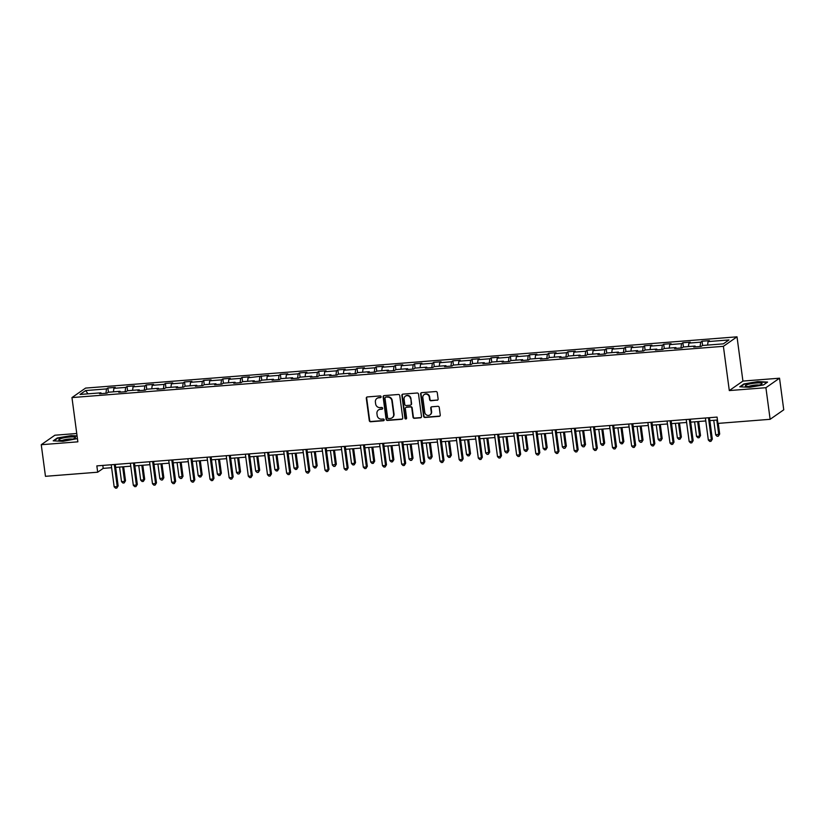 <?xml version="1.0" encoding="UTF-8"?>
<svg xmlns="http://www.w3.org/2000/svg" width="825" height="825" viewBox="0 0 825 825"><rect width="100%" height="100%" fill="white"/><g stroke="black" fill="none" stroke-linecap="round" stroke-linejoin="round"><path stroke-width="1.24" d="M381.119 396.722A0.887 0.835 -124.9 0 0 380.16 395.928L367.342 396.928A1.268 1.186 -124.9 0 0 366.3 398.269L369.28 420.606A1.268 1.186 -124.9 0 0 370.652 421.75L383.47 420.74A0.887 0.835 -124.9 0 0 384.192 419.812A0.887 0.835 -124.9 0 0 383.233 419.007L381.573 419.141A4.063 3.816 -124.9 0 1 377.19 415.47L376.942 413.603A4.063 3.816 -124.9 0 1 380.273 409.334L381.923 409.2A0.887 0.835 -124.9 0 0 382.656 408.272A0.887 0.835 -124.9 0 0 381.697 407.468L380.036 407.591A4.063 3.816 -124.9 0 1 375.653 403.93L375.396 402.064A4.063 3.816 -124.9 0 1 378.727 397.794L380.387 397.66A0.887 0.835 -124.9 0 0 381.119 396.722M437.075 400.29A1.268 1.186 -124.9 0 0 438.116 398.949L437.271 392.679A1.268 1.186 -124.9 0 0 435.899 391.535L421.678 392.659A1.268 1.186 -124.9 0 0 420.637 393.989L423.617 416.336A1.268 1.186 -124.9 0 0 424.988 417.481L439.22 416.357A1.268 1.186 -124.9 0 0 440.251 415.027L439.251 407.447A1.268 1.186 -124.9 0 0 437.879 406.302L431.784 406.787A1.268 1.186 -124.9 0 0 430.743 408.117L431.248 411.871A3.393 3.187 -124.9 0 1 429.959 414.913A3.393 3.187 -124.9 0 1 424.793 412.387L422.833 397.681A3.393 3.187 -124.9 0 1 424.112 394.639A3.393 3.187 -124.9 0 1 429.278 397.165L429.608 399.62A1.268 1.186 -124.9 0 0 430.98 400.764L437.436 400.032A1.268 1.186 -124.9 0 0 437.807 399.939M729.3 390.576L765.909 387.698L770.127 419.306L783.75 409.808L779.532 378.201L742.923 381.078L737.014 336.827L723.391 346.325L729.3 390.576L742.923 381.078M76.756 433.496L54.873 435.218L41.25 444.716L77.859 441.829L71.961 397.578L723.391 346.325M41.25 444.716L45.468 476.314L97.68 472.209L103.207 468.363L111.612 467.703M770.127 419.306L717.905 423.411L717.069 417.089L96.845 465.888L97.68 472.209M399.764 395.639A1.268 1.186 -124.9 0 0 398.392 394.484L384.161 395.608A1.268 1.186 -124.9 0 0 383.13 396.949L386.11 419.286A1.268 1.186 -124.9 0 0 387.482 420.43L401.713 419.306A1.268 1.186 -124.9 0 0 402.744 417.976L399.764 395.639M402.92 394.133L417.151 393.009A1.268 1.186 -124.9 0 1 418.522 394.164L421.503 416.501A1.268 1.186 -124.9 0 1 420.461 417.832L414.377 418.316A1.268 1.186 -124.9 0 1 413.005 417.161L411.788 408.107A1.268 1.186 -124.9 0 0 410.417 406.962L406.385 407.282A1.268 1.186 -124.9 0 0 405.343 408.612L406.601 418.048A0.887 0.835 -124.9 0 1 406.261 418.842A0.887 0.835 -124.9 0 1 404.91 418.182L401.878 395.474A1.268 1.186 -124.9 0 1 402.92 394.133M737.014 336.827L85.583 388.09L71.961 397.578M702.034 341.23L700.683 342.169L688.896 343.097L690.236 342.158L682.863 342.736L681.522 343.674L669.725 344.603L671.065 343.664L663.702 344.252L662.351 345.19L650.554 346.118L651.905 345.18L644.531 345.757L643.191 346.696L631.393 347.624L632.734 346.686L625.36 347.263L624.02 348.202L612.222 349.13L613.573 348.191L606.2 348.769L604.849 349.707L593.062 350.635L594.402 349.697L587.029 350.285L585.688 351.223L573.891 352.151L575.231 351.213L567.858 351.79L566.517 352.729L554.72 353.657L556.071 352.718L548.697 353.296L547.357 354.234L535.559 355.162L536.9 354.224L529.526 354.802L528.186 355.74L516.388 356.668L517.729 355.73L510.366 356.317L509.015 357.246L497.228 358.174L498.568 357.246L491.195 357.823L489.854 358.762L478.057 359.69L479.397 358.751L472.024 359.329L470.683 360.267L458.886 361.195L460.237 360.257L452.863 360.834L451.512 361.773L439.725 362.701L441.066 361.762L433.692 362.35L432.352 363.278L420.554 364.207L421.895 363.278L414.532 363.856L413.181 364.794L401.383 365.722L402.734 364.784L395.361 365.362L394.02 366.3L382.222 367.228L383.563 366.29L376.19 366.867L374.849 367.806L363.052 368.734L364.403 367.795L357.029 368.383L355.678 369.311L343.891 370.239L345.232 369.311L337.858 369.889L336.517 370.827L324.72 371.755L326.061 370.817L318.687 371.394L317.347 372.333L305.549 373.261L306.9 372.323L299.527 372.9L298.186 373.838L286.388 374.767L287.729 373.828L280.356 374.406L279.015 375.344L267.218 376.272L268.558 375.334L248.057 377.788L249.398 376.85L242.024 377.427L240.683 378.366L228.886 379.294L230.227 378.355L222.853 378.933L221.513 379.871L209.715 380.799L211.066 379.861L203.693 380.438L202.342 381.377L190.554 382.305L191.895 381.367L184.522 381.954L183.181 382.893L171.383 383.821L172.724 382.882L165.361 383.46L164.01 384.398L152.213 385.327L153.563 384.388L146.19 384.966L144.849 385.904L133.052 386.832L134.392 385.894L127.019 386.471L125.678 387.41L113.881 388.338L115.232 387.399L107.858 387.987L106.508 388.915L85.625 390.565L80.025 394.463L100.918 392.824L99.567 393.762L106.941 393.174L108.292 392.236L120.079 391.308L118.738 392.246L126.112 391.669L127.452 390.73L139.25 389.802L137.909 390.741L145.272 390.163L146.623 389.225L158.421 388.297L157.07 389.235L164.443 388.657L165.784 387.719L177.581 386.791L176.241 387.729L183.614 387.142L184.955 386.213L196.752 385.285L195.401 386.213L202.775 385.636L204.126 384.698L215.913 383.769L214.572 384.708L221.946 384.13L223.286 383.192L235.084 382.264L233.743 383.202L241.117 382.625L242.457 381.686L254.255 380.758L252.904 381.697L260.277 381.109L261.618 380.181L273.415 379.252L272.075 380.181L279.448 379.603L280.789 378.665L292.586 377.737L291.246 378.675L298.609 378.097L299.96 377.159L311.747 376.231L310.406 377.169L317.78 376.592L319.12 375.653L330.918 374.725L329.577 375.664L336.951 375.076L338.291 374.148L350.089 373.22L348.738 374.148L356.111 373.57L357.462 372.632L369.249 371.704L367.909 372.642L375.282 372.065L376.623 371.126L388.42 370.198L387.08 371.137L394.443 370.559L395.794 369.621L407.591 368.692L406.24 369.631L413.614 369.053L414.954 368.115L426.752 367.187L425.411 368.125L432.785 367.537L434.125 366.599L445.923 365.671L444.572 366.609L451.945 366.032L453.296 365.093L465.083 364.165L463.743 365.104L471.116 364.526L472.457 363.588L484.254 362.66L482.914 363.598L490.287 363.021L491.628 362.082L503.425 361.154L502.074 362.093L509.448 361.505L510.788 360.566L522.586 359.648L521.245 360.577L528.619 359.999L529.959 359.061L541.757 358.132L540.406 359.071L547.779 358.493L549.13 357.555L560.917 356.627L559.577 357.565L566.95 356.988L568.291 356.049L580.088 355.121L578.748 356.06L586.121 355.472L587.462 354.544L599.259 353.616L597.908 354.544L605.282 353.966L606.633 353.028L618.42 352.1L617.079 353.038L624.453 352.461L625.793 351.522L637.591 350.594L636.25 351.532L643.613 350.955L644.964 350.017L656.762 349.088L655.411 350.027L662.784 349.439L664.125 348.511L675.923 347.583L674.582 348.511L681.955 347.933L683.296 346.995L695.093 346.067L693.743 347.005L701.116 346.428L702.467 345.489L723.35 343.85L728.949 339.941L708.056 341.591L709.407 340.653L702.034 341.23L702.601 345.479M700.116 346.51L700.683 342.169M688.432 346.593L688.896 343.097M695.093 346.067L695.516 346.871M680.955 348.016L681.522 343.674M669.271 348.098L669.725 344.603M675.923 347.583L676.345 348.377M661.784 349.522L662.351 345.19M650.1 349.614L650.554 346.118M656.762 349.088L657.185 349.882M642.613 351.027L643.191 346.696M630.929 351.12L631.393 347.624M637.591 350.594L638.014 351.388M623.452 352.543L624.02 348.202M611.768 352.626L612.222 349.13M618.42 352.1L618.843 352.904M604.282 354.049L604.849 349.707M592.597 354.131L593.062 350.635M599.259 353.616L599.682 354.41M585.121 355.554L585.688 351.223M573.437 355.647L573.891 352.151M580.088 355.121L580.511 355.915M565.95 357.06L566.517 352.729M554.266 357.153L554.72 353.657M560.917 356.627L561.351 357.421M546.779 358.566L547.357 354.234M535.095 358.658L535.559 355.162M541.757 358.132L542.18 358.937M527.618 360.082L528.186 355.74M515.934 360.164L516.388 356.668M522.586 359.648L523.009 360.442M508.448 361.587L509.015 357.246M496.763 361.68L497.228 358.174M503.425 361.154L503.848 361.948M489.287 363.093L489.854 358.762M477.593 363.186L478.057 359.69M484.254 362.66L484.677 363.454M470.116 364.598L470.683 360.267M458.432 364.691L458.886 361.195M465.083 364.165L465.517 364.97M450.945 366.114L451.512 361.773M439.261 366.197L439.725 362.701M445.923 365.671L446.346 366.475M431.784 367.62L432.352 363.278M420.1 367.702L420.554 364.207M426.752 367.187L427.175 367.981M412.613 369.126L413.181 364.794M400.929 369.218L401.383 365.722M407.591 368.692L408.014 369.487M393.442 370.631L394.02 366.3M381.758 370.724L382.222 367.228M388.42 370.198L388.843 371.002M374.282 372.147L374.849 367.806M362.598 372.23L363.052 368.734M369.249 371.704L369.672 372.508M355.111 373.653L355.678 369.311M343.427 373.735L343.891 370.239M350.089 373.22L350.512 374.014M335.95 375.158L336.517 370.827M324.266 375.251L324.72 371.755M330.918 374.725L331.341 375.519M316.779 376.664L317.347 372.333M305.095 376.757L305.549 373.261M311.747 376.231L312.18 377.025M297.608 378.18L298.186 373.838M285.924 378.262L286.388 374.767M292.586 377.737L293.009 378.541M278.448 379.686L279.015 375.344M266.764 379.768L267.218 376.272M273.415 379.252L273.838 380.047M259.277 381.191L259.844 376.86M247.593 381.284L248.057 377.788M254.255 380.758L254.678 381.552M240.116 382.697L240.683 378.366M228.422 382.79L228.886 379.294M235.084 382.264L235.507 383.058M220.945 384.213L221.513 379.871M209.261 384.295L209.715 380.799M215.913 383.769L216.346 384.574M201.774 385.718L202.342 381.377M190.09 385.801L190.554 382.305M196.752 385.285L197.175 386.079M182.614 387.224L183.181 382.893M170.93 387.317L171.383 383.821M177.581 386.791L178.004 387.585M163.443 388.73L164.01 384.398M151.759 388.823L152.213 385.327M158.421 388.297L158.843 389.091M144.272 390.235L144.849 385.904M132.588 390.328L133.052 386.832M139.25 389.802L139.672 390.607M125.111 391.751L125.678 387.41M113.427 391.834L113.881 388.338M120.079 391.308L120.502 392.112M105.94 393.257L106.508 388.915M87.986 393.834L85.625 390.565M100.918 392.824L101.341 393.618M765.909 387.698L779.532 378.201M115.675 467.383L130.773 466.187M134.846 465.867L149.944 464.681M154.007 464.362L169.115 463.176M173.178 462.856L188.275 461.67M192.349 461.35L207.446 460.154M211.509 459.834L226.607 458.648M230.68 458.329L245.778 457.143M249.841 456.823L264.949 455.637M269.012 455.317L284.109 454.132M288.183 453.812L303.28 452.616M307.343 452.296L322.451 451.11M326.514 450.79L341.612 449.604M345.685 449.285L360.783 448.099M364.846 447.779L379.943 446.583M384.017 446.263L399.114 445.077M403.177 444.757L418.285 443.572M422.348 443.252L437.446 442.066M441.519 441.746L456.617 440.55M460.68 440.23L475.778 439.044M479.851 438.725L494.948 437.539M499.012 437.219L514.119 436.033M518.183 435.713L533.28 434.517M537.353 434.198L552.451 433.012M556.514 432.692L571.612 431.506M575.685 431.186L590.783 430M594.856 429.681L609.953 428.484M614.017 428.165L629.114 426.979M633.188 426.659L648.285 425.473M652.348 425.153L667.456 423.968M671.519 423.648L686.617 422.462M690.69 422.142L705.788 420.946M709.851 420.626L717.461 420.028M707.602 345.087L708.056 341.591M102.816 465.424L103.207 468.363M108.426 392.226L107.858 387.987M127.586 390.72L127.019 386.471M146.757 389.214L146.19 384.966M165.928 387.709L165.361 383.46M185.089 386.203L184.522 381.954M204.26 384.687L203.693 380.438M223.42 383.182L222.853 378.933M242.591 381.676L242.024 377.427M261.762 380.17L261.195 375.922M280.923 378.654L280.356 374.406M300.094 377.149L299.527 372.9M319.254 375.643L318.687 371.394M338.425 374.137L337.858 369.889M357.596 372.622L357.029 368.383M376.757 371.116L376.19 366.867M395.928 369.61L395.361 365.362M415.099 368.105L414.532 363.856M434.259 366.589L433.692 362.35M453.43 365.083L452.863 360.834M472.591 363.577L472.024 359.329M491.762 362.072L491.195 357.823M510.933 360.556L510.366 356.317M530.093 359.05L529.526 354.802M549.264 357.545L548.697 353.296M568.425 356.039L567.858 351.79M587.596 354.533L587.029 350.285M606.767 353.017L606.2 348.769M625.928 351.512L625.36 347.263M645.098 350.006L644.531 345.757M664.269 348.501L663.702 344.252M683.43 346.985L682.863 342.736M77.076 435.899L71.208 435.61L57.296 437.972L53.202 440.828L62.999 441.323L77.437 438.601M767.58 382.078L757.783 381.583L743.872 383.945L739.767 386.812L749.574 387.307L763.486 384.945L767.58 382.078M380.944 397.372A0.887 0.835 -124.9 0 1 380.758 397.403L379.098 397.537A4.063 3.816 -124.9 0 0 377.128 398.31M378.665 409.85A4.063 3.816 -124.9 0 1 380.634 409.076L382.295 408.942A0.887 0.835 -124.9 0 0 382.491 408.911M366.981 397.021A1.268 1.186 -124.9 0 0 366.671 398.011L369.652 420.348A1.268 1.186 -124.9 0 0 371.023 421.493L383.831 420.492A0.887 0.835 -124.9 0 0 384.027 420.451M383.8 395.701A1.268 1.186 -124.9 0 0 383.491 396.691L386.471 419.028A1.268 1.186 -124.9 0 0 387.843 420.173L402.074 419.048A1.268 1.186 -124.9 0 0 402.445 418.966M385.729 397.238A0.887 0.835 -124.9 0 0 384.997 398.176L387.616 417.78A0.887 0.835 -124.9 0 0 388.575 418.584L390.318 418.45A4.063 3.816 -124.9 0 0 393.649 414.171L391.865 400.775A4.063 3.816 -124.9 0 0 387.472 397.103L386.09 396.99A0.887 0.835 -124.9 0 0 385.533 397.279M392.298 417.677A4.063 3.816 -124.9 0 0 394.02 413.913L393.649 414.171M386.09 396.99L387.843 396.846A4.063 3.816 -124.9 0 1 392.226 400.517L394.02 413.913M406.013 407.364A1.268 1.186 -124.9 0 1 406.746 407.024L410.788 406.704A1.268 1.186 -124.9 0 1 412.16 407.849L413.366 416.914A1.268 1.186 -124.9 0 0 414.738 418.058L420.832 417.574A1.268 1.186 -124.9 0 0 421.193 417.491M402.559 394.226A1.268 1.186 -124.9 0 0 402.249 395.216L405.281 417.924A0.887 0.835 -124.9 0 0 406.426 418.688M410.541 398.702A3.393 3.187 -124.9 0 0 405.364 396.175A3.393 3.187 -124.9 0 0 404.085 399.218L404.776 404.394A1.268 1.186 -124.9 0 0 406.147 405.539L410.19 405.219A1.268 1.186 -124.9 0 0 411.232 403.889L410.902 398.454A3.393 3.187 -124.9 0 0 405.56 396.052M410.922 404.879A1.268 1.186 -124.9 0 0 411.593 403.631L411.232 403.889M410.902 398.454L411.593 403.631M424.308 394.515A3.393 3.187 -124.9 0 1 429.65 396.907L429.98 399.362A1.268 1.186 -124.9 0 0 431.351 400.507L437.436 400.032M430.145 414.779A3.393 3.187 -124.9 0 0 431.609 411.613L431.248 411.871M431.423 406.869A1.268 1.186 -124.9 0 0 431.114 407.859L431.609 411.613M421.307 392.752A1.268 1.186 -124.9 0 0 420.998 393.742L423.978 416.078A1.268 1.186 -124.9 0 0 425.349 417.223L439.581 416.099A1.268 1.186 -124.9 0 0 439.952 416.017M119.573 467.074L121.523 481.656L124.596 481.418L125.513 480.779L123.647 466.754M125.513 480.779L124.163 482.945L124.596 481.418L122.647 466.826M124.163 482.945L122.935 483.037L121.523 481.656M114.293 464.516L117.233 486.554L114.159 486.791L111.22 464.753M115.283 464.434L118.15 485.904L116.799 488.07L115.572 488.173L114.159 486.791M118.15 485.904L116.799 488.07M72.858 439.003A8.405 1.403 -7.6 0 0 75.157 438.065A8.405 1.403 -7.6 0 0 71.466 436.941A8.405 1.403 -7.6 0 0 61.421 438.426A8.405 1.403 -7.6 0 0 59.225 440.189A8.405 1.403 -7.6 0 0 72.858 439.003M72.456 439.117A5.754 0.959 -7.6 0 0 63.422 440.014A5.754 0.959 -7.6 0 0 62.112 440.498M53.873 440.859L57.637 438.24L71.115 435.951L77.117 436.25M756.102 383.027A8.405 1.403 -7.6 0 0 747.728 384.481A8.405 1.403 -7.6 0 0 745.8 386.172A8.405 1.403 -7.6 0 0 751.317 386.368A8.405 1.403 -7.6 0 0 761.733 384.048A8.405 1.403 -7.6 0 0 756.102 383.027M759.031 385.1A5.754 0.959 -7.6 0 0 755.545 385.048A5.754 0.959 -7.6 0 0 748.688 386.482M740.448 386.843L744.212 384.213L757.69 381.923L767.126 382.408M138.744 465.568L140.683 480.15L143.756 479.913L144.684 479.263L142.807 465.248M144.684 479.263L143.333 481.429L143.756 479.913L141.818 465.321M143.333 481.429L142.106 481.532L140.683 480.15M157.905 464.052L159.854 478.644L163.845 477.757L161.978 463.733M163.845 477.757L162.504 479.923L162.927 478.397L160.978 463.815M162.504 479.923L161.267 480.026L159.854 478.644M133.454 463.011L136.393 485.038L133.32 485.286L130.381 463.248M134.454 462.928L137.311 484.399L135.97 486.564L134.743 486.657L133.32 485.286M137.311 484.399L135.97 486.564M152.625 461.495L155.564 483.532L152.491 483.78L149.552 461.742M153.615 461.423L156.482 482.893L155.141 485.059L153.904 485.152L152.491 483.78M156.482 482.893L155.141 485.059M177.076 462.547L179.025 477.139L183.016 476.252L181.139 462.227M183.016 476.252L181.665 478.418L182.098 476.891L180.149 462.309M181.665 478.418L180.438 478.51L179.025 477.139M196.247 461.041L198.186 475.623L201.259 475.386L202.177 474.746L200.31 460.721M202.177 474.746L200.836 476.912L201.259 475.386L199.31 460.804M200.836 476.912L199.609 477.005L198.186 475.623M215.407 459.535L217.357 474.117L220.43 473.88L221.347 473.23L219.481 459.216M221.347 473.23L219.997 475.396L220.43 473.88L218.481 459.288M219.997 475.396L218.769 475.499L217.357 474.117M171.786 459.989L174.725 482.027L171.662 482.264L168.723 460.237M172.786 459.917L175.653 481.387L174.302 483.553L173.075 483.646L171.662 482.264M175.653 481.387L174.302 483.553M190.957 458.483L193.896 480.521L190.822 480.758L187.883 458.721M191.957 458.401L194.813 479.872L193.473 482.037L192.246 482.14L190.822 480.758M194.813 479.872L193.473 482.037M210.127 456.978L213.067 479.005L209.993 479.253L207.054 457.215M211.118 456.895L213.984 478.366L212.633 480.532L211.406 480.635L209.993 479.253M213.984 478.366L212.633 480.532M229.288 455.472L232.227 477.5L229.154 477.747L226.215 455.709M230.288 455.39L233.155 476.86L231.804 479.026L230.577 479.119L229.154 477.747M233.155 476.86L231.804 479.026M248.459 453.956L251.398 475.994L248.325 476.231L245.386 454.204M249.449 453.884L252.316 475.355L250.975 477.52L249.738 477.613L248.325 476.231M252.316 475.355L250.975 477.52M267.62 452.451L270.569 474.488L267.496 474.726L264.557 452.698M268.62 452.368L271.487 473.839L270.136 476.004L268.909 476.108L267.496 474.726M271.487 473.839L270.136 476.004M286.791 450.945L289.73 472.972L286.657 473.22L283.718 451.182M287.791 450.863L290.647 472.333L289.307 474.499L288.08 474.602L286.657 473.22M290.647 472.333L289.307 474.499M305.962 449.439L308.901 471.467L305.827 471.714L302.888 449.677M306.952 449.357L309.818 470.827L308.468 472.993L307.24 473.086L305.827 471.714M309.818 470.827L308.468 472.993M325.122 447.923L328.061 469.961L324.998 470.198L322.049 448.171M326.123 447.851L328.989 469.322L327.638 471.488L326.411 471.58L324.998 470.198M328.989 469.322L327.638 471.488M344.293 446.418L347.232 468.456L344.159 468.693L341.22 446.665M345.283 446.346L348.15 467.816L346.809 469.972L345.582 470.075L344.159 468.693M348.15 467.816L346.809 469.972M363.464 444.912L366.403 466.95L363.33 467.187L360.391 445.149M364.454 444.83L367.321 466.3L365.97 468.466L364.743 468.569L363.33 467.187M367.321 466.3L365.97 468.466M382.625 443.407L385.564 465.434L382.491 465.682L379.552 443.644M383.625 443.324L386.482 464.795L385.141 466.96L383.914 467.053L382.491 465.682M386.482 464.795L385.141 466.96M401.796 441.891L404.735 463.928L401.662 464.166L398.722 442.138M402.786 441.818L405.653 463.289L404.312 465.455L403.074 465.548L401.662 464.166M405.653 463.289L404.312 465.455M420.956 440.385L423.895 462.423L420.832 462.66L417.893 440.632M421.957 440.313L424.823 461.783L423.472 463.949L422.245 464.042L420.832 462.66M424.823 461.783L423.472 463.949M440.127 438.879L443.066 460.917L439.993 461.154L437.054 439.117M441.127 438.797L443.984 460.267L442.643 462.433L441.416 462.536L439.993 461.154M443.984 460.267L442.643 462.433M459.298 437.374L462.237 459.401L459.164 459.649L456.225 437.611M460.288 437.291L463.155 458.762L461.804 460.927L460.577 461.02L459.164 459.649M463.155 458.762L461.804 460.927M478.459 435.858L481.398 457.896L478.325 458.143L475.386 436.105M479.459 435.786L482.326 457.256L480.975 459.422L479.748 459.515L478.325 458.143M482.326 457.256L480.975 459.422M497.63 434.352L500.569 456.39L497.496 456.627L494.557 434.6M498.62 434.28L501.487 455.751L500.146 457.916L498.908 458.009L497.496 456.627M501.487 455.751L500.146 457.916M516.79 432.847L519.74 454.884L516.667 455.122L513.728 433.084M517.791 432.764L520.658 454.235L519.307 456.4L518.079 456.503L516.667 455.122M520.658 454.235L519.307 456.4M234.578 458.019L236.528 472.612L240.518 471.725L238.642 457.7M240.518 471.725L239.167 473.89L239.59 472.364L237.652 457.782M239.167 473.89L237.94 473.993L236.528 472.612M253.739 456.514L255.688 471.106L259.679 470.219L257.812 456.194M259.679 470.219L258.338 472.385L258.761 470.858L256.812 456.277M258.338 472.385L257.111 472.478L255.688 471.106M272.91 455.008L274.859 469.59L277.932 469.353L278.85 468.713L276.973 454.688M278.85 468.713L277.499 470.879L277.932 469.353L275.983 454.771M277.499 470.879L276.272 470.972L274.859 469.59M292.081 453.502L294.02 468.084L297.093 467.847L298.021 467.208L296.144 453.183M298.021 467.208L296.67 469.363L297.093 467.847L295.154 453.255M296.67 469.363L295.443 469.466L294.02 468.084M311.242 451.997L313.191 466.579L316.264 466.331L317.182 465.692L315.315 451.667M317.182 465.692L315.841 467.858L316.264 466.331L314.315 451.749M315.841 467.858L314.603 467.961L313.191 466.579M330.412 450.481L332.362 465.073L336.353 464.186L334.476 450.161M336.353 464.186L335.002 466.352L335.424 464.826L333.486 450.244M335.002 466.352L333.774 466.445L332.362 465.073M349.583 448.975L351.522 463.557L354.595 463.32L355.513 462.681L353.647 448.656M355.513 462.681L354.173 464.846L354.595 463.32L352.646 448.738M354.173 464.846L352.945 464.939L351.522 463.557M368.744 447.47L370.693 462.052L373.766 461.814L374.684 461.175L372.817 447.15M374.684 461.175L373.333 463.341L373.766 461.814L371.817 447.222M373.333 463.341L372.106 463.433L370.693 462.052M387.915 445.964L389.854 460.546L392.927 460.309L393.855 459.659L391.978 445.644M393.855 459.659L392.504 461.825L392.927 460.309L390.988 445.717M392.504 461.825L391.277 461.928L389.854 460.546M407.076 444.448L409.025 459.04L413.016 458.153L411.149 444.128M413.016 458.153L411.675 460.319L412.098 458.793L410.149 444.211M411.675 460.319L410.438 460.412L409.025 459.04M426.247 442.942L428.196 457.535L432.187 456.648L430.31 442.623M432.187 456.648L430.836 458.813L431.269 457.287L429.32 442.705M430.836 458.813L429.608 458.906L428.196 457.535M445.418 441.437L447.356 456.019L450.429 455.782L451.347 455.142L449.481 441.117M451.347 455.142L450.007 457.308L450.429 455.782L448.48 441.189M450.007 457.308L448.779 457.401L447.356 456.019M464.578 439.931L466.527 454.513L469.6 454.276L470.518 453.626L468.652 439.612M470.518 453.626L469.167 455.792L469.6 454.276L467.651 439.684M469.167 455.792L467.94 455.895L466.527 454.513M483.749 438.415L485.698 453.007L489.689 452.121L487.812 438.096M489.689 452.121L488.338 454.286L488.761 452.76L486.822 438.178M488.338 454.286L487.111 454.379L485.698 453.007M502.91 436.91L504.859 451.502L508.85 450.615L506.983 436.59M508.85 450.615L507.509 452.781L507.932 451.254L505.983 436.673M507.509 452.781L506.282 452.873L504.859 451.502M522.081 435.404L524.03 449.986L527.103 449.749L528.021 449.109L526.144 435.084M528.021 449.109L526.67 451.275L527.103 449.749L525.154 435.157M526.67 451.275L525.442 451.368L524.03 449.986M541.252 433.898L543.19 448.48L546.263 448.243L547.192 447.593L545.315 433.579M547.192 447.593L545.841 449.759L546.263 448.243L544.325 433.651M545.841 449.759L544.613 449.862L543.19 448.48M560.412 432.382L562.361 446.975L566.352 446.088L564.486 432.063M566.352 446.088L565.012 448.253L565.434 446.727L563.485 432.145M565.012 448.253L563.774 448.357L562.361 446.975M579.583 430.877L581.532 445.469L585.523 444.582L583.646 430.557M585.523 444.582L584.172 446.748L584.595 445.222L582.656 430.64M584.172 446.748L582.945 446.841L581.532 445.469M598.754 429.371L600.693 443.953L603.766 443.716L604.684 443.077L602.817 429.052M604.684 443.077L603.343 445.242L603.766 443.716L601.817 429.134M603.343 445.242L602.116 445.335L600.693 443.953M535.961 431.341L538.9 453.368L535.827 453.616L532.888 431.578M536.962 431.258L539.818 452.729L538.477 454.895L537.25 454.988L535.827 453.616M539.818 452.729L538.477 454.895M555.132 429.825L558.071 451.863L554.998 452.11L552.059 430.073M556.122 429.753L558.989 451.223L557.638 453.389L556.411 453.482L554.998 452.11M558.989 451.223L557.638 453.389M574.293 428.319L577.232 450.357L574.169 450.594L571.22 428.567M575.293 428.247L578.16 449.718L576.809 451.883L575.582 451.976L574.169 450.594M578.16 449.718L576.809 451.883M593.464 426.814L596.403 448.852L593.33 449.089L590.391 427.051M594.454 426.731L597.321 448.202L595.98 450.368L594.753 450.471L593.33 449.089M597.321 448.202L595.98 450.368M617.915 427.866L619.864 442.448L622.937 442.21L623.855 441.561L621.988 427.546M623.855 441.561L622.504 443.726L622.937 442.21L620.988 427.618M622.504 443.726L621.277 443.829L619.864 442.448M612.635 425.308L615.574 447.336L612.501 447.583L609.562 425.545M613.625 425.226L616.492 446.696L615.141 448.862L613.913 448.965L612.501 447.583M616.492 446.696L615.141 448.862M637.086 426.35L639.024 440.942L643.026 440.055L641.149 426.03M643.026 440.055L641.675 442.221L642.097 440.694L640.159 426.113M641.675 442.221L640.447 442.324L639.024 440.942M631.795 423.802L634.734 445.83L631.661 446.077L628.722 424.04M632.796 423.72L635.652 445.191L634.312 447.356L633.084 447.449L631.661 446.077M635.652 445.191L634.312 447.356M656.246 424.844L658.195 439.436L662.186 438.549L660.32 424.524M662.186 438.549L660.846 440.715L661.268 439.189L659.319 424.607M660.846 440.715L659.608 440.808L658.195 439.436M650.966 422.287L653.905 444.324L650.832 444.562L647.893 422.534M651.956 422.214L654.823 443.685L653.482 445.851L652.245 445.943L650.832 444.562M654.823 443.685L653.482 445.851M675.417 423.338L677.366 437.92L680.439 437.683L681.357 437.044L679.48 423.019M681.357 437.044L680.006 439.209L680.439 437.683L678.49 423.101M680.006 439.209L678.779 439.302L677.366 437.92M670.127 420.781L673.066 442.819L670.003 443.056L667.064 421.028M671.127 420.698L673.994 442.169L672.643 444.335L671.416 444.438L670.003 443.056M673.994 442.169L672.643 444.335M694.588 421.833L696.527 436.415L699.6 436.177L700.518 435.538L698.651 421.513M700.518 435.538L699.177 437.693L699.6 436.177L697.651 421.585M699.177 437.693L697.95 437.797L696.527 436.415M689.298 419.275L692.237 441.303L689.164 441.55L686.225 419.512M690.298 419.193L693.155 440.663L691.814 442.829L690.587 442.932L689.164 441.55M693.155 440.663L691.814 442.829M713.749 420.327L715.698 434.909L719.689 434.022L718.266 423.38M719.689 434.022L718.338 436.188L718.771 434.662L716.822 420.08M718.338 436.188L717.111 436.291L715.698 434.909M708.469 417.77L711.408 439.797L708.335 440.045L705.396 418.007M709.459 417.687L712.326 439.158L710.975 441.323L709.748 441.416L708.335 440.045M712.326 439.158L710.975 441.323"/></g></svg>
